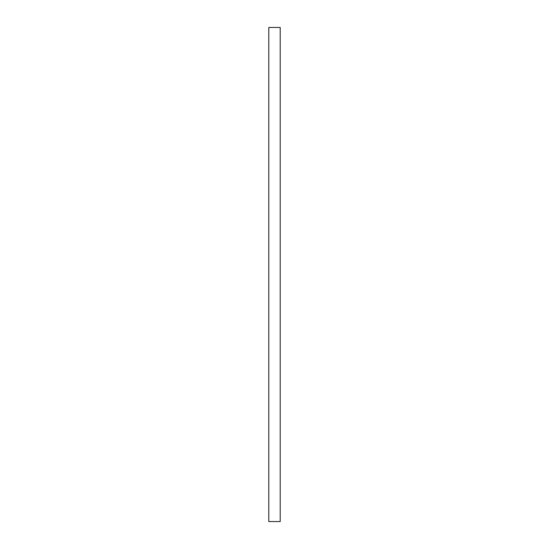 <?xml version="1.0" encoding="UTF-8"?>
<svg xmlns="http://www.w3.org/2000/svg" width="549" height="549" viewBox="0 0 549 549"><rect width="100%" height="100%" fill="white"/><g stroke="black" fill="none" stroke-linecap="round" stroke-linejoin="round"><path stroke-width="0.82" d="M268.797 27.45L280.203 27.45L280.203 521.55L268.797 521.55L268.797 27.45"/></g></svg>
